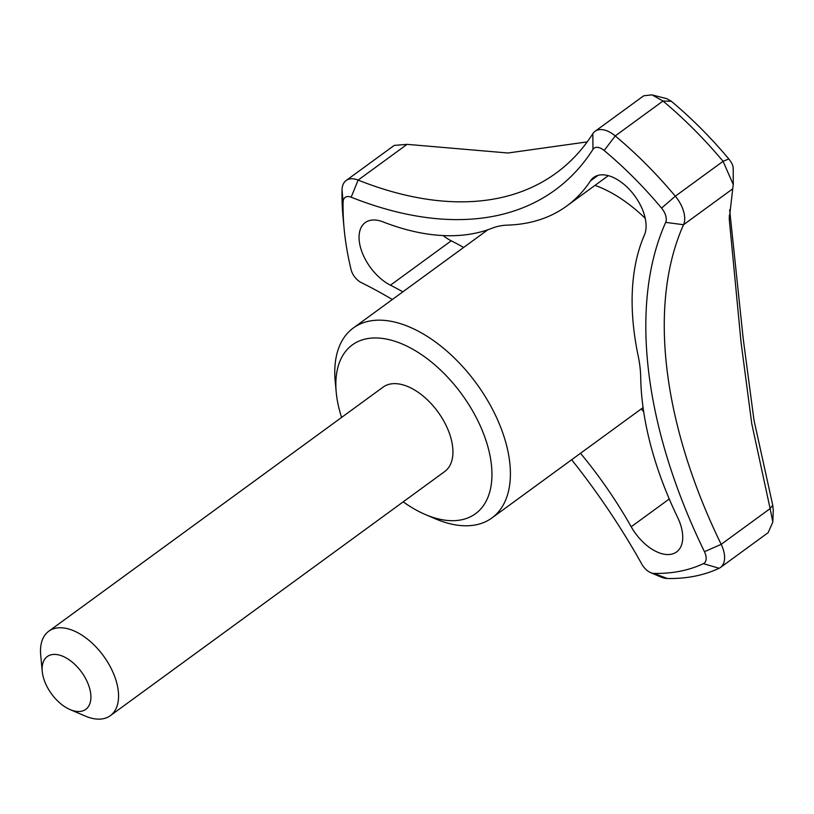 <?xml version="1.0" encoding="UTF-8"?>
<svg xmlns="http://www.w3.org/2000/svg" width="814" height="814" viewBox="0 0 814 814"><rect width="100%" height="100%" fill="white"/><g stroke="black" fill="none" stroke-linecap="round" stroke-linejoin="round"><path stroke-width="1.22" d="M341.595 417.429A104.507 59.351 53.9 0 1 336.233 392.358A104.507 59.351 53.9 0 1 385.256 338.858A104.507 59.351 53.9 0 1 475.997 417.063A104.507 59.351 53.9 0 1 425.457 514.58A104.507 59.351 53.9 0 1 403.215 501.841M48.728 631.247L383.099 387.128A52.259 29.67 53.9 0 1 444.953 423.199A52.259 29.67 53.9 0 1 444.729 471.53L110.348 715.659A52.259 29.67 -126.1 0 0 110.582 667.317A52.259 29.67 -126.1 0 0 48.728 631.247A52.259 29.67 -126.1 0 0 40.7 654.965L42.236 671.408A32.662 18.549 -126.1 0 0 47.11 686.792A32.662 18.549 -126.1 0 0 70.116 709.605A32.662 18.549 -126.1 0 0 90.7 693.67A32.662 18.549 -126.1 0 0 63.685 656.664A32.662 18.549 -126.1 0 0 42.236 671.408M70.116 709.605L85.317 716.076A52.259 29.67 -126.1 0 0 110.348 715.659M463.654 247.436A287.403 163.197 -126.1 0 0 451.241 240.812A39.194 22.253 53.9 0 1 443.131 235.561M402.859 291.819A287.403 163.197 -126.1 0 0 390.445 285.195A39.194 22.253 53.9 0 1 362.505 253.378A39.194 22.253 53.9 0 1 365.211 222.598A39.194 22.253 53.9 0 1 382.997 221.876A287.403 163.197 -126.1 0 0 492.195 228.174A117.572 66.768 53.9 0 1 507.692 225.112A287.403 163.197 -126.1 0 0 566.727 206.023A287.403 163.197 -126.1 0 0 590.476 180.871A39.194 22.253 53.9 0 1 593.721 177.432A39.194 22.253 53.9 0 1 630.881 191.087A39.194 22.253 53.9 0 1 644.423 234.992A287.403 163.197 -126.1 0 0 638.207 356.064A117.572 66.768 53.9 0 1 640.689 377.167A287.403 163.197 -126.1 0 0 677.696 517.572A39.194 22.253 53.9 0 1 676.576 551.943A39.194 22.253 53.9 0 1 631.196 526.76A287.403 163.197 -126.1 0 0 580.504 453.286M729.639 209.819L743.182 338.471L753.968 420.044L772.73 505.189L770.125 508.618L751.749 423.616L741.055 342.358L729.242 219.007L733.231 184.493L723.076 161.325A293.935 166.911 -126.1 0 0 662.993 101.038L651.994 94.862L643.701 95.798L595.054 131.308A26.129 14.835 53.9 0 1 615.231 135.918A293.935 166.911 53.9 0 1 675.305 196.194A26.129 14.835 53.9 0 1 683.546 224.725L665.689 222.375A444.169 252.218 53.9 0 0 704.456 551.689A13.065 7.418 53.9 0 1 703.418 563.644A280.871 159.493 53.9 0 1 653.947 573.422A13.065 7.418 53.9 0 1 650.691 572.659A13.065 7.418 53.9 0 1 641.778 564.071A444.169 252.218 53.9 0 0 571.662 459.737M665.689 222.375A13.065 7.418 53.9 0 0 661.568 208.109A280.871 159.493 53.9 0 0 604.161 150.509A13.065 7.418 53.9 0 0 592.958 149.4L592.826 133.7A26.129 14.835 53.9 0 1 595.054 131.308M587.22 141.89L507.956 153.001L407.081 144.353L394.21 145.411L346.143 180.505A26.129 14.835 53.9 0 1 358.14 180.087A431.105 244.8 53.9 0 0 556.125 173.087A431.105 244.8 53.9 0 0 592.826 133.7M392.338 299.501A444.169 252.218 53.9 0 0 361.202 282.55A13.065 7.418 53.9 0 1 351.038 269.485A280.871 159.493 53.9 0 1 344.108 228.531L343.081 217.562A293.935 166.911 53.9 0 1 342.033 189.906A26.129 14.835 53.9 0 1 346.143 180.505M770.105 508.628L721.173 544.352A26.129 14.835 53.9 0 1 720.512 567.439A26.129 14.835 53.9 0 1 719.108 568.274A293.935 166.911 53.9 0 1 667.338 578.5A26.129 14.835 53.9 0 1 660.815 576.973L650.691 572.659M604.161 150.509L615.231 135.918L662.993 101.038L671.336 101.292A281.217 159.686 53.9 0 1 728.815 158.964C731.979 162.973 733.424 166.239 733.119 168.752M652.981 95.157L666.808 98.698L671.336 101.292M661.568 208.109L675.305 196.194L723.086 161.314L728.815 158.964M768.141 532.661L772.832 522.069L770.125 508.618M772.73 505.189L773.269 510.103M344.108 228.531A280.871 159.493 53.9 0 1 343.101 202.106A13.065 7.418 53.9 0 1 351.16 197.192L358.14 180.087L407.081 144.353M592.958 149.4A444.169 252.218 53.9 0 1 351.16 197.192M336.233 392.358L335.205 381.4A117.572 66.768 53.9 0 1 353.266 328.032A117.572 66.768 53.9 0 1 492.439 409.188A117.572 66.768 53.9 0 1 491.931 517.948A117.572 66.768 53.9 0 1 435.592 518.894L425.457 514.58M645.248 218.356A117.572 66.768 -126.1 0 0 595.014 185.368M643.681 411.803A287.403 163.197 -126.1 0 0 641.3 408.903M704.456 551.689L721.173 544.352A431.105 244.8 53.9 0 1 683.546 224.725L732.488 188.99M451.241 240.812L390.445 285.195M669.261 498.982L631.196 526.76M597.975 175.397L590.476 180.871M343.101 202.106L342.033 189.906M719.108 568.274L703.418 563.644M667.338 578.5L653.947 573.422M733.211 168.04L733.251 184.493M772.842 520.899L773.29 509.737M729.283 218.976L729.354 215.262M487.861 229.762L353.266 328.032M643.08 407.6L491.931 517.948M566.727 206.023L608.312 175.661M768.284 532.559L720.512 567.439"/></g></svg>
